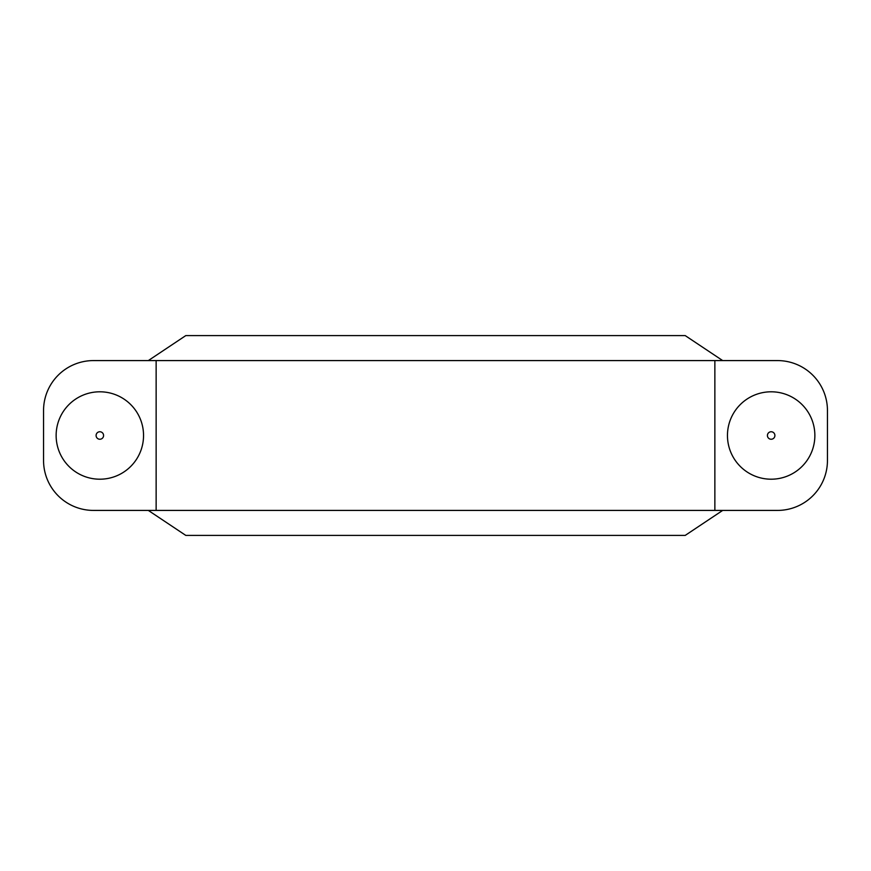 <?xml version="1.0" encoding="UTF-8"?>
<svg xmlns="http://www.w3.org/2000/svg" width="871" height="871" viewBox="0 0 871 871"><rect width="100%" height="100%" fill="white"/><g stroke="black" fill="none" stroke-linecap="round" stroke-linejoin="round"><path stroke-width="1.31" d="M771.162 479.202A43.702 43.702 0 0 0 814.864 435.5A43.702 43.702 0 0 0 771.162 391.798A43.702 43.702 0 0 0 727.459 435.5A43.702 43.702 0 0 0 771.162 479.202M99.838 479.202A43.702 43.702 0 0 0 143.541 435.5A43.702 43.702 0 0 0 99.838 391.798A43.702 43.702 0 0 0 56.136 435.5A43.702 43.702 0 0 0 99.838 479.202M722.68 510.417L685.227 535.393L185.773 535.393L148.32 510.417M156.138 360.583L714.862 360.583L714.862 510.417L93.491 510.417A49.941 49.941 0 0 1 43.55 460.476L43.55 410.524A49.941 49.941 0 0 1 93.491 360.583L156.138 360.583L156.138 510.417M722.68 360.583L685.227 335.607L185.773 335.607L148.32 360.583M714.862 510.417L777.509 510.417A49.941 49.941 0 0 0 827.45 460.476L827.45 410.524A49.941 49.941 0 0 0 777.509 360.583L714.862 360.583M771.162 439.245A3.745 3.745 0 0 0 774.907 435.5A3.745 3.745 0 0 0 771.162 431.755A3.745 3.745 0 0 0 767.416 435.5A3.745 3.745 0 0 0 771.162 439.245M99.838 431.755A3.745 3.745 0 0 1 103.584 435.5A3.745 3.745 0 0 1 99.838 439.245A3.745 3.745 0 0 1 96.093 435.5A3.745 3.745 0 0 1 99.838 431.755"/></g></svg>
